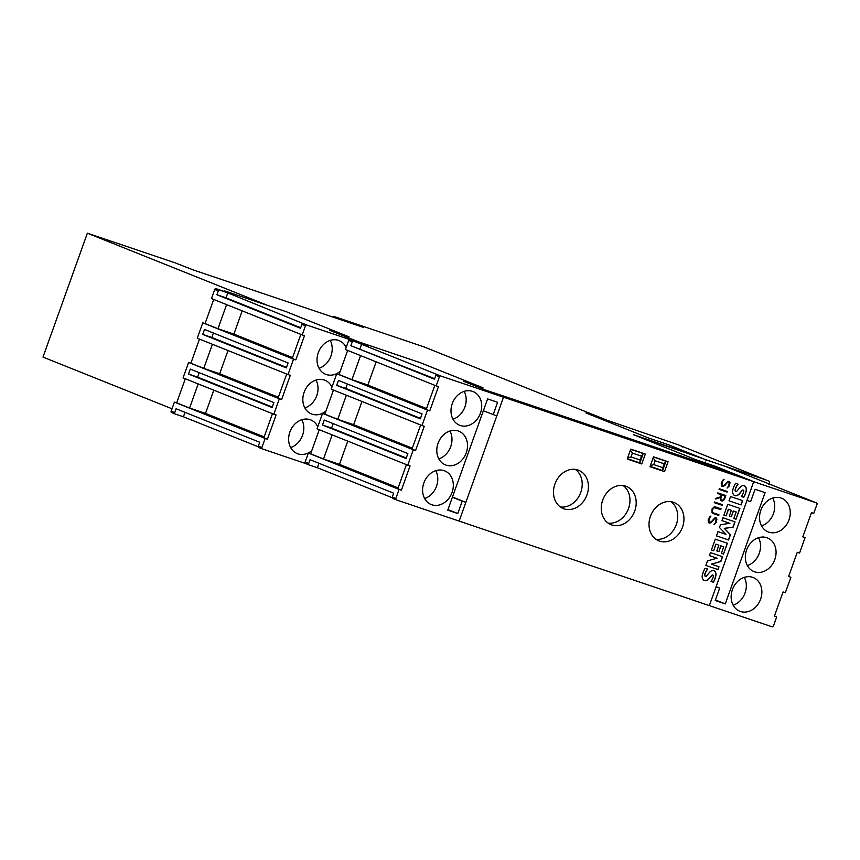 <?xml version="1.0" encoding="UTF-8"?>
<svg xmlns="http://www.w3.org/2000/svg" width="860" height="860" viewBox="0 0 860 860"><rect width="100%" height="100%" fill="white"/><g stroke="black" fill="none" stroke-linecap="round" stroke-linejoin="round"><path stroke-width="1.29" d="M641.775 463.959L627.349 458.692L639.861 462.906L643.216 453.542L630.767 449.135L645.322 454.048L641.775 463.959L627.22 459.036L630.767 449.124M641.517 456.155L640.13 460.003L631.036 456.929L632.412 453.08L641.517 456.155L643.216 453.542L630.702 449.318M639.861 462.906L640.13 460.003M627.628 457.896L631.036 456.929M630.401 450.145L632.412 453.08M659.534 541.101A20.629 16.921 -68.2 0 1 658.814 540.832A20.629 16.921 -68.2 0 1 650.611 515.828A20.629 16.921 -68.2 0 1 673.434 502.272A20.629 16.921 -68.2 0 1 674.154 502.541A20.629 16.921 -68.2 0 1 682.356 527.545A20.629 16.921 -68.2 0 1 659.534 541.101M611.772 524.965A20.629 16.921 -68.2 0 1 611.051 524.697A20.629 16.921 -68.2 0 1 602.849 499.703A20.629 16.921 -68.2 0 1 625.671 486.147A20.629 16.921 -68.2 0 1 626.392 486.405A20.629 16.921 -68.2 0 1 634.594 511.41A20.629 16.921 -68.2 0 1 611.772 524.965M564.009 508.83A20.629 16.921 -68.2 0 1 563.289 508.572A20.629 16.921 -68.2 0 1 555.087 483.567A20.629 16.921 -68.2 0 1 577.909 470.012A20.629 16.921 -68.2 0 1 578.63 470.269A20.629 16.921 -68.2 0 1 586.832 495.274A20.629 16.921 -68.2 0 1 564.009 508.83M712.048 508.959L714.047 507.002L715.37 506.927L721.078 508.862L720.841 509.507L713.908 507.658L712.252 510.044L712.338 512.033L713.273 512.85L718.96 514.764L718.734 515.419L712.037 512.635L712.048 508.959M713.015 513.485L718.691 515.398L718.928 514.753M713.273 512.85L712.101 511.485L712.22 510.034L713.864 507.647L720.809 509.496L721.035 508.84M721.82 494.941L720.626 499.413L722.292 500.456L723.97 499.09L725.066 496.037L721.82 494.941L720.723 497.994M720.766 498.004L720.626 499.413M720.669 499.423L721.207 500.09M725.066 496.037L721.852 494.962M717.573 493.511L721.325 494.779L717.573 493.511L717.81 492.866L725.829 495.575L724.496 499.305L722.099 501.122L720.325 500.004L720.325 497.575L715.606 499.015L715.853 498.316L720.572 496.876L721.325 494.779M715.617 498.993L720.282 497.553M720.938 500.724L723.572 500.552L725.797 495.564M721.228 483.309L722.765 480.202L724.066 479.407L722.411 481.686L721.862 485.427L724.303 485.276L727.829 481.363L729.581 481.428L730.022 482.654L729.258 486.018L727.076 488.071L728.732 485.792L729.291 482.062L727.732 482.019L724.797 485.588L722.744 486.448L721.562 486.05L721.228 483.309M721.562 486.05L723.647 486.244L727.7 482.008L729.291 482.062M727.098 488.029L729.216 486.007L729.549 481.417M721.862 485.427L722.368 481.675L724.012 479.439M719.057 489.383L727.044 492.081L727.27 491.436L727.076 492.092L719.057 489.383L719.283 488.738L727.313 491.447M714.294 502.67L714.531 502.014L722.561 504.723L722.325 505.379L714.294 502.67L722.282 505.358L722.518 504.712M708.124 519.924L709.661 516.817L710.962 516.021L709.307 518.3L708.747 522.031L711.198 521.891L714.725 517.967L716.477 518.032L716.917 519.268L716.143 522.633L713.972 524.686L715.628 522.407L716.176 518.677L714.628 518.634L711.682 522.192L709.64 523.063L708.457 522.665L708.124 519.924M708.457 522.654L710.543 522.858L714.585 518.612L716.176 518.677M713.983 524.643L716.111 522.622L716.434 518.021M708.747 522.031L709.263 518.29L710.908 516.054M459.143 521.106L709.339 605.612L753.704 481.697L503.508 397.191L459.143 521.106L458.487 520.837M664.522 471.635L649.966 466.722L653.514 456.81L668.07 461.723L664.522 471.635L650.085 466.378M705.178 568.213L707.672 569.062A16.146 13.244 111.8 0 0 705.297 573.255A4.59 3.762 111.8 0 0 704.856 575.318A1.15 0.946 111.8 0 0 706.576 575.91A71.982 59.039 111.8 0 0 709.124 572.846A6.321 5.181 -68.2 0 1 712.091 570.653A4.268 3.494 -68.2 0 1 713.95 570.771A4.268 3.494 -68.2 0 1 715.133 571.642A5.16 4.236 -68.2 0 1 715.907 575.48A15.157 12.427 -68.2 0 1 713.349 582.231L711.016 581.446A12.169 9.976 111.8 0 0 713.273 576.651A1.838 1.505 111.8 0 0 713.198 575.34A0.924 0.752 111.8 0 0 712.488 575.028A4.149 3.408 111.8 0 0 711.198 576.157L709.274 578.457A6.568 5.386 -68.2 0 1 706.275 580.618A4.536 3.72 -68.2 0 1 704.351 580.478A4.536 3.72 -68.2 0 1 703.104 579.575A5.579 4.579 -68.2 0 1 702.233 575.534A19.866 16.297 -68.2 0 1 705.178 568.213M727.399 543.251L723.518 554.087L721.346 553.356L723.701 546.799L720.938 545.863L718.895 551.593L716.821 550.894L718.874 545.165L716.014 544.208L713.671 550.755L711.413 549.991L715.284 539.155L727.399 543.251M739.88 508.389L735.999 519.225L733.827 518.494L736.182 511.937L733.419 511.012L731.376 516.731L729.301 516.032L731.355 510.313L728.506 509.346L726.152 515.903L723.894 515.14L727.775 504.304L739.88 508.389M735.59 483.298L738.073 484.137A16.146 13.244 111.8 0 0 735.698 488.34A4.59 3.762 111.8 0 0 735.268 490.404A1.15 0.946 111.8 0 0 736.988 490.985A71.982 59.039 111.8 0 0 739.536 487.932A6.321 5.181 -68.2 0 1 742.492 485.739A4.268 3.494 -68.2 0 1 744.362 485.846A4.268 3.494 -68.2 0 1 745.545 486.717A5.16 4.236 -68.2 0 1 746.308 490.565A15.157 12.427 -68.2 0 1 743.75 497.306L741.428 496.521A12.169 9.976 111.8 0 0 743.674 491.737A1.838 1.505 111.8 0 0 743.61 490.426A0.924 0.752 111.8 0 0 742.889 490.114A4.149 3.408 111.8 0 0 741.6 491.232L739.675 493.543A6.568 5.386 -68.2 0 1 736.687 495.693A4.536 3.72 -68.2 0 1 734.752 495.564A4.536 3.72 -68.2 0 1 733.515 494.661A5.579 4.579 -68.2 0 1 732.645 490.608A19.866 16.297 -68.2 0 1 735.59 483.298M730.538 496.564L742.653 500.649L741.116 504.938L729.011 500.842L730.538 496.564M722.948 517.763L735.053 521.859L733.161 527.159L724.432 528.427L730.452 534.705L728.57 539.962L716.466 535.877L717.992 531.62L725.99 534.318L719.465 527.492L720.465 524.707L729.904 523.321L721.927 520.622L722.948 517.763M710.467 552.625L722.572 556.71L720.874 561.472L711.403 564.182L718.981 566.74L717.971 569.567L705.866 565.482L707.511 560.87L717.079 558.204L709.403 555.614L710.467 552.625M705.866 565.471L717.971 569.567M709.403 555.603L717.079 558.204M711.403 564.182L720.712 561.408L722.421 556.657M717.82 569.503L718.831 566.686M721.927 520.612L729.904 523.321M716.466 535.866L728.42 539.908L730.301 534.651L724.281 528.362L733 527.094L734.902 521.805M729.011 500.832L741.116 504.938M740.965 504.874L742.492 500.595M741.428 496.51L743.75 497.306M742.739 490.049A4.149 3.408 111.8 0 0 741.449 491.178L741.6 491.232M734.676 495.532A4.536 3.72 111.8 0 0 736.525 495.629A6.568 5.386 111.8 0 0 739.525 493.479L741.449 491.178M737.912 484.083A16.146 13.244 111.8 0 0 735.547 488.276L735.698 488.34M735.547 488.276A4.59 3.762 111.8 0 0 735.106 490.34A1.15 0.946 111.8 0 0 735.698 491.275L735.773 491.307M743.599 497.241A15.157 12.427 111.8 0 0 746.158 490.501A5.16 4.236 111.8 0 0 745.383 486.652L745.545 486.717M745.383 486.652A4.268 3.494 111.8 0 0 744.287 485.814M728.506 509.346L731.355 510.313M728.345 509.281L726.152 515.903M726.001 515.839L723.894 515.129M739.718 508.335L735.999 519.225M735.848 519.16L733.838 518.483M733.419 511.012L736.182 511.937M733.268 510.947L731.376 516.731M731.215 516.666L729.301 516.021M716.014 544.208L718.874 545.165M715.864 544.144L713.671 550.755M713.52 550.701L711.413 549.991M727.237 543.197L723.518 554.087M723.367 554.023L721.357 553.346M720.938 545.863L723.701 546.799M720.788 545.81L718.895 551.593M718.734 551.529L716.821 550.884M711.026 581.435L713.349 582.231M712.327 574.964A4.149 3.408 111.8 0 0 711.048 576.092L711.198 576.157M704.265 580.446A4.536 3.72 111.8 0 0 706.125 580.554A6.568 5.386 111.8 0 0 709.113 578.393L711.048 576.092M707.511 569.008A16.146 13.244 111.8 0 0 705.135 573.19L705.297 573.255M705.135 573.19A4.59 3.762 111.8 0 0 704.705 575.265A1.15 0.946 111.8 0 0 705.286 576.2L705.361 576.232M713.187 582.166A15.157 12.427 111.8 0 0 715.746 575.426A5.16 4.236 111.8 0 0 714.982 571.577L715.133 571.642M714.982 571.577A4.268 3.494 111.8 0 0 713.875 570.739M560.333 506.948A20.629 16.921 111.8 0 0 580.446 493.221A20.629 16.921 111.8 0 0 575.372 469.409M608.095 523.073A20.629 16.921 111.8 0 0 628.208 509.356A20.629 16.921 111.8 0 0 623.134 485.545M655.857 539.209A20.629 16.921 111.8 0 0 675.971 525.492A20.629 16.921 111.8 0 0 670.897 501.67M503.508 397.191L487.039 390.59L506.927 397.169L712.994 466.776L753.704 481.697M463.529 381.227A1.172 0.957 111.8 0 0 463.443 381.195L483.008 387.806L464.357 381.507L487.029 390.644L737.235 475.107L714.553 466.012L695.901 459.713L633.433 434.687L695.901 459.713L715.455 466.324A1.172 0.957 111.8 0 0 715.208 466.281M705.78 461.046A1.172 0.957 -68.2 0 1 707.092 460.25L667.93 444.566A1.172 0.957 111.8 0 0 667.683 444.523M667.93 444.566L648.365 437.955L585.907 412.929L648.365 437.955L667.016 444.254L695.299 455.585L633.433 434.687L725.743 466.55A1.172 0.957 111.8 0 1 725.775 466.561L729.355 468.001A1.172 0.957 -68.2 0 1 729.893 468.732M678.293 444.824A1.172 0.957 111.8 0 0 678.207 444.792L585.907 412.929L604.558 419.228L423.991 346.892L334.604 316.695L333.594 317.329M765.464 479.751A1.172 0.957 111.8 0 0 765.421 479.729L681.776 446.222A1.172 0.957 -68.2 0 1 682.367 446.974M707.092 460.25L765.379 479.719A1.172 0.957 111.8 0 0 765.379 479.719L768.99 481.159A1.172 0.957 -68.2 0 1 769.474 482.557L768.829 484.331M424.614 498.52A18.135 14.878 111.8 0 0 436.525 486.244A18.135 14.878 111.8 0 0 435.762 470.678M452.059 492.468A18.135 14.878 -68.2 0 1 431.215 504.551A18.135 14.878 -68.2 0 1 423.862 482.944A18.135 14.878 -68.2 0 1 444.706 470.871A18.135 14.878 -68.2 0 1 452.059 492.468M438.804 458.864A18.135 14.878 111.8 0 0 450.715 446.598A18.135 14.878 111.8 0 0 449.963 431.021M466.26 452.822A18.135 14.878 -68.2 0 1 445.405 464.894A18.135 14.878 -68.2 0 1 438.052 443.298A18.135 14.878 -68.2 0 1 458.907 431.215A18.135 14.878 -68.2 0 1 466.26 452.822M453.005 419.218A18.135 14.878 111.8 0 0 464.916 406.941A18.135 14.878 111.8 0 0 464.163 391.375M480.45 413.165A18.135 14.878 -68.2 0 1 459.606 425.248A18.135 14.878 -68.2 0 1 452.252 403.641A18.135 14.878 -68.2 0 1 473.097 391.569A18.135 14.878 -68.2 0 1 480.45 413.165M290.648 447.565A18.135 14.878 111.8 0 0 302.559 435.289A18.135 14.878 111.8 0 0 301.806 419.723M318.748 429.495A18.135 14.878 -68.2 0 1 318.985 430.505L311.75 450.694A18.135 14.878 -68.2 0 1 297.248 453.596A18.135 14.878 -68.2 0 1 289.895 431.989A18.135 14.878 -68.2 0 1 310.739 419.916A18.135 14.878 -68.2 0 1 317.77 426.786L317.039 428.817L407.78 465.174L413.305 449.748L322.565 413.391L317.77 426.786M304.848 407.909A18.135 14.878 111.8 0 0 316.76 395.643A18.135 14.878 111.8 0 0 315.996 380.066M332.949 389.849A18.135 14.878 -68.2 0 1 333.185 390.848L325.951 411.037A18.135 14.878 -68.2 0 1 311.449 413.94A18.135 14.878 -68.2 0 1 304.096 392.343A18.135 14.878 -68.2 0 1 324.94 380.27A18.135 14.878 -68.2 0 1 331.96 387.129L331.24 389.161L421.981 425.517L427.506 410.102L336.754 373.745L331.96 387.129M319.049 368.263A18.135 14.878 111.8 0 0 330.95 355.986A18.135 14.878 111.8 0 0 330.197 340.42M347.666 350.407L340.151 371.391A18.135 14.878 -68.2 0 1 325.65 374.293A18.135 14.878 -68.2 0 1 318.286 352.686A18.135 14.878 -68.2 0 1 339.141 340.614A18.135 14.878 -68.2 0 1 346.161 347.483L345.43 349.515L436.181 385.871L439.428 376.777A1.172 0.957 -68.2 0 1 440.739 375.992L502.606 396.879A1.172 0.957 -68.2 0 1 503.121 398.287L496.811 415.917L483.363 410.757M347.139 350.192A18.135 14.878 -68.2 0 1 347.375 351.202M319.264 429.71L318.985 430.505M333.465 390.053L333.185 390.848M329.563 330.272A1.172 0.957 111.8 0 0 329.488 330.24L349.042 336.851L286.573 311.825L224.707 290.927L235.586 295.281L216.032 288.68A1.172 0.957 111.8 0 0 214.72 289.476L211.474 298.56L302.215 334.916L305.472 325.833A1.172 0.957 -68.2 0 1 306.773 325.037L349.988 339.635A1.172 0.957 111.8 0 0 348.687 340.42L346.161 347.483M224.492 291.54L224.707 290.927M171.151 411.177A1.172 0.957 111.8 0 0 171.667 412.585L175.15 413.983A1.172 0.957 -68.2 0 1 174.72 412.606L176.096 408.758L259.699 442.244L258.322 446.103A1.172 0.957 111.8 0 0 258.839 447.512L262.332 448.909A1.172 0.957 -68.2 0 1 261.892 447.533L265.149 438.45L174.397 402.093L171.151 411.177L174.72 412.606M185.308 378.755L176.676 402.856L174.397 402.093M188.598 362.436L183.072 377.863L273.824 414.219L279.339 398.793L188.598 362.436L190.877 363.21L199.499 339.098M202.799 322.79L197.273 338.206L288.025 374.562L293.539 359.147L202.799 322.79L205.067 323.553L213.699 299.452M227.792 292.873L303.204 323.596A1.172 0.957 111.8 0 0 301.892 324.392L300.516 328.251L216.913 294.754L218.3 290.906A1.172 0.957 -68.2 0 1 219.601 290.11L227.792 292.873L226.019 297.829L300.699 327.746M293.539 359.147L295.818 359.91L304.494 335.679L302.215 334.916M226.599 304.623L217.967 328.724L205.067 323.553M295.818 359.91L292.239 358.48L300.871 334.379M217.967 328.724L233.888 334.099L292.55 357.61M288.089 362.941L286.315 367.897L202.724 334.411L204.497 329.455L288.089 362.941M212.399 344.269L203.766 368.381L190.877 363.21M279.339 398.793L281.618 399.567L278.049 398.137L286.681 374.025M203.766 368.381L219.687 373.756L278.361 397.255M216.913 294.754L226.019 297.829M213.409 333.024L211.818 337.486L286.498 367.403M202.724 334.411L211.818 337.486M273.899 402.598L272.125 407.554L188.523 374.057L190.297 369.101L273.899 402.598M199.219 372.681L197.617 377.131L272.298 407.049M188.523 374.057L197.617 377.131M185.018 412.327L183.427 416.788L175.236 414.015A1.172 0.957 -68.2 0 1 175.193 414.004L171.624 412.574M258.258 446.759L183.427 416.788M311.75 450.694L310.632 453.811L308.364 453.048L305.106 462.132A1.172 0.957 111.8 0 0 305.623 463.54L262.407 448.941A1.172 0.957 -68.2 0 1 262.364 448.931L258.796 447.501M242.208 310.868L233.888 334.099M228.007 350.525L219.687 373.756M281.618 399.567L290.293 375.336L288.025 374.562M213.807 390.171L205.497 413.402L189.576 408.027L198.198 383.925M272.48 413.681L263.848 437.783L267.417 439.213L276.092 414.982L273.824 414.219M205.497 413.402L264.16 436.912M265.149 438.45L267.417 439.213M189.576 408.027L176.676 402.856M340.151 371.391L339.034 374.508L336.754 373.745M325.951 411.037L324.833 414.165L322.565 413.391M333.809 316.716L363.339 327.38L192.973 269.836L174.892 262.751L87.365 233.189L267.922 305.526L286.573 311.825L349.042 336.851L330.39 330.552L358.674 341.882L420.54 362.78L483.008 387.806L420.54 362.78L358.674 341.882L368.639 345.935L329.488 330.24M353.567 341.065L437.16 374.551A1.172 0.957 111.8 0 0 435.859 375.347L434.483 379.206L350.88 345.709L352.256 341.861A1.172 0.957 -68.2 0 1 353.567 341.065L349.988 339.635M493.167 414.681L497.607 402.297L487.598 398.911L447.77 510.163L457.778 513.538L447.963 509.604M457.778 513.538L462.207 501.143L452.403 497.22M427.506 410.102L429.774 410.865L438.45 386.635L436.181 385.871M360.555 355.567L351.933 379.679L339.034 374.508M429.774 410.865L426.205 409.435L434.837 385.334M351.933 379.679L367.854 385.054L426.517 408.565M422.056 413.896L420.282 418.852L336.679 385.366L338.453 380.41L422.056 413.896M346.365 395.224L337.733 419.325L324.833 414.165M413.305 449.748L415.584 450.522L412.004 449.092L420.637 424.98M337.733 419.325L353.654 424.711L412.316 448.21M350.88 345.709L434.655 378.701M361.748 343.828L359.974 348.784M347.375 383.979L345.785 388.44L420.465 418.358M336.679 385.366L345.785 388.44M407.855 453.553L406.081 458.509L322.489 425.012L324.263 420.056L407.855 453.553M333.175 423.636L331.584 428.087L406.264 458.004M322.489 425.012L331.584 428.087M318.985 463.282L317.383 467.743L309.202 464.97A1.172 0.957 -68.2 0 1 308.686 463.562L310.062 459.713L393.665 493.199L392.278 497.058A1.172 0.957 111.8 0 0 392.794 498.467L396.288 499.864M392.214 497.714L317.383 467.743M462.207 501.143L465.851 502.38L459.541 519.999A1.172 0.957 -68.2 0 1 458.24 520.794L396.374 499.896A1.172 0.957 -68.2 0 1 395.858 498.488L399.104 489.404L308.364 453.048M376.164 361.823L367.854 385.054M361.974 401.48L353.654 424.711M415.584 450.522L424.26 426.291L421.981 425.517M347.773 441.126L339.453 464.357L323.532 458.982L332.164 434.87M406.436 464.637L397.815 488.738L401.383 490.168L410.059 465.937L407.78 465.174M339.453 464.357L398.126 487.867M399.104 489.404L401.383 490.168M323.532 458.982L310.632 453.811M465.851 502.38L452.467 497.015M650.096 466.356L662.608 470.592L665.962 461.229L653.514 456.821M664.253 463.83L662.877 467.69L653.783 464.615L655.159 460.756L664.253 463.83L665.962 461.229L653.449 456.993M662.608 470.592L662.877 467.69M650.375 465.582L653.783 464.615M653.149 457.832L655.159 460.756M761.551 525.901A18.135 14.878 111.8 0 0 773.462 513.635A18.135 14.878 111.8 0 0 772.699 498.058M760.799 510.335A18.135 14.878 -68.2 0 1 781.643 498.252A18.135 14.878 -68.2 0 1 788.996 519.859A18.135 14.878 -68.2 0 1 768.152 531.931A18.135 14.878 -68.2 0 1 760.799 510.335M747.351 565.558A18.135 14.878 111.8 0 0 759.262 553.281A18.135 14.878 111.8 0 0 758.509 537.715M746.598 549.981A18.135 14.878 -68.2 0 1 767.442 537.909A18.135 14.878 -68.2 0 1 774.806 559.505A18.135 14.878 -68.2 0 1 753.951 571.588A18.135 14.878 -68.2 0 1 746.598 549.981M733.15 605.203A18.135 14.878 111.8 0 0 745.061 592.938A18.135 14.878 111.8 0 0 744.308 577.361M732.397 589.637A18.135 14.878 -68.2 0 1 753.253 577.554A18.135 14.878 -68.2 0 1 760.605 599.162A18.135 14.878 -68.2 0 1 739.761 611.234A18.135 14.878 -68.2 0 1 732.397 589.637M719.68 588.122L715.251 600.506L725.259 603.892L765.088 492.64L755.08 489.265L750.64 501.659L747.007 500.423L753.317 482.804A1.172 0.957 -68.2 0 1 754.618 482.008L816.484 502.906A1.172 0.957 -68.2 0 1 817 504.315L813.743 513.399L811.475 512.635L802.799 536.866L805.067 537.629L799.553 553.055L797.274 552.281L788.599 576.512L790.878 577.286L785.352 592.701L783.073 591.938L774.398 616.168L776.677 616.932L773.419 626.026A1.172 0.957 -68.2 0 1 772.119 626.811L710.253 605.924A1.172 0.957 -68.2 0 1 709.736 604.515L716.047 586.885L719.68 588.122L716.122 586.692M776.677 616.932L774.451 616.039M790.878 577.286L788.641 576.393M816.527 502.917L812.947 501.487A1.172 0.957 111.8 0 0 812.915 501.477L725.743 466.55M805.067 537.629L802.842 536.737M725.259 603.892L715.445 599.957M87.365 233.189L43 357.094L172.011 408.779M681.776 446.222L678.207 444.792M218.3 290.906L214.72 289.476M219.601 290.11L216.032 288.68M305.472 325.833L301.892 324.392M306.773 325.037L303.204 323.596M261.892 447.533L258.322 446.103M502.606 396.879L463.443 381.195M440.739 375.992L437.16 374.551M352.256 341.861L348.687 340.42M439.428 376.777L435.859 375.347M395.858 498.488L392.278 497.058M309.116 464.938L305.623 463.54M308.686 463.562L305.106 462.132M816.484 502.906L812.915 501.477M754.618 482.008L715.455 466.324M678.25 444.803L681.819 446.233M329.52 330.262L368.66 345.935M463.486 381.206L502.648 396.901M392.751 498.445L396.331 499.886M305.579 463.529L309.159 464.959"/></g></svg>
